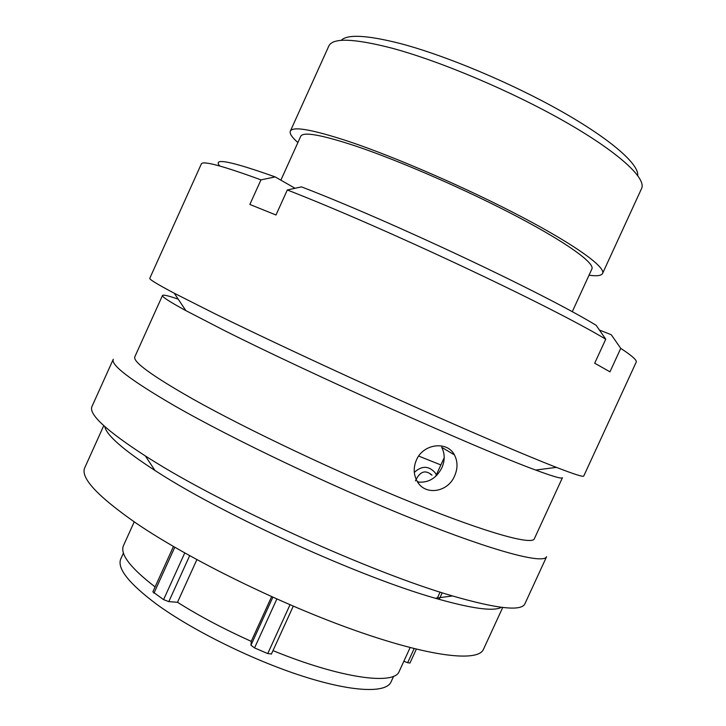 <?xml version="1.0" encoding="UTF-8"?>
<svg xmlns="http://www.w3.org/2000/svg" width="726" height="726" viewBox="0 0 726 726"><rect width="100%" height="100%" fill="white"/><g stroke="black" fill="none" stroke-linecap="round" stroke-linejoin="round"><path stroke-width="1.09" d="M341.166 40.375C347.327 34.049 367.038 35.102 400.307 43.542C445.201 55.339 510.823 82.791 560.672 110.933C610.602 139.111 639.034 164.203 637.737 175.529M602.571 273.466L641.575 188.542C646.621 178.424 619.06 152.614 565.708 122.104C512.502 91.648 440.101 61.011 391.468 48.043C353.589 38.351 332.708 37.679 328.833 46.019L290.318 131.17C292.75 126.034 312.334 129.491 349.07 141.561C396.305 157.406 468.225 188.724 522.239 217.174C576.39 245.678 605.82 267.277 602.571 273.466C601.382 275.717 596.863 276.297 589.031 275.208M271.424 653.981L267.749 653.572L254.554 647.928L250.96 645.223L272.849 597.217M196.864 559.664L177.507 602.281L168.813 601.627L163.586 599.631L152.868 591.853L173.441 546.487M123.438 553.049L120.815 558.829C116.804 568.195 128.702 583.305 156.517 604.168C192.063 630.15 252.176 659.925 302.225 676.051C352.382 692.223 386.114 693.312 391.015 681.968L393.664 676.196M280.862 180.175L300.727 136.288C303.069 131.479 321.554 134.782 356.167 146.207C400.325 161.09 466.981 190.167 517.112 216.566C567.351 243.019 594.903 263.175 591.89 268.974L572.251 311.763M297.896 142.532C291.934 137.332 289.411 133.548 290.318 131.17M271.606 596.663L251.232 641.357L250.96 645.223M177.507 602.281C199.205 615.975 223.78 628.997 251.232 641.357M134.228 521.858L123.484 545.589C119.772 554.038 130.308 567.814 155.101 586.926M272.985 650.632C341.265 678.547 394.69 685.507 399.264 671.269L410.126 647.592M418.675 456.073L440.882 464.949M416.325 649.162L409.954 663.047L407.658 662.72L414.138 648.617M403.856 661.259L407.658 662.72M415.435 480.857C419.864 471.337 425.382 469.441 431.997 475.158L430.418 474.223M436.38 474.777L434.965 472.553C428.621 465.638 421.742 465.584 414.319 472.399M501.385 607.308C493.698 611.655 471.646 608.633 435.246 598.233C360.686 577.161 226.276 516.286 158.921 473.007L155.001 470.521C123.266 449.866 106.522 435.21 104.753 426.561M502.728 607.471L483.443 649.353C478.207 662.139 430.854 657.175 355.531 630.585C280.39 604.105 188.461 558.848 136.198 523.201C97.257 496.049 80.123 477.545 84.788 467.68L103.754 425.654M149.647 458.66L145.381 455.973C106.032 430.473 88.245 413.938 92.02 406.388L113.301 359.207C110.416 364.788 130.571 380.161 173.759 405.344C232.374 439.076 333.824 487.382 414.682 519.68C495.74 552.078 543.883 564.256 546.605 556.679L524.952 603.687C521.74 611.492 497.591 608.914 452.525 595.955C371.894 572.778 222.9 505.287 149.647 458.66M162.497 295.464C161.771 296.68 169.557 301.735 185.865 310.628L223.599 330.13C309.766 373.581 481.928 450.583 535.661 470.049C553.067 476.51 561.997 479.069 562.432 477.726L534.336 538.792C532.022 545.226 487.772 533.256 413.766 503.345C339.94 473.533 247.13 429.583 192.49 398.837C151.67 375.596 132.459 361.566 134.855 356.738L162.497 295.464C163.187 294.538 168.423 295.772 178.206 299.148M599.422 330.049L611.265 334.722L620.748 348.371C632.028 355.749 637.183 360.35 636.203 362.165L583.749 476.038C583.441 477.191 574.32 474.305 556.415 467.381C526.096 455.61 467.78 430.672 400.253 400.325C332.753 369.988 261.814 336.81 215.141 313.877L174.258 293.222C157.279 284.247 149.129 279.265 149.792 278.267L201.32 163.976C202.518 160.455 222.401 165.746 260.97 179.866L275.172 176.917C230.759 161.145 212.301 157.506 219.787 166M620.748 348.371L609.958 371.821L594.703 363.2L605.747 339.196C549.845 305.628 384.299 227.728 287.315 189.976L275.989 215.005L249.853 204.451L260.97 179.866M454.612 475.92C457.861 468.406 457.797 461.4 454.422 454.893C447.379 440.818 423.367 443.477 416.434 459.994C413.412 467.127 413.493 473.924 416.679 480.403C424.138 496.121 447.76 492.754 454.612 475.92M417.604 482.01C428.258 483.126 436.344 478.398 441.853 467.825C445.029 460.475 444.965 453.623 441.662 447.261L454.431 454.893M444.203 457.689L435.636 476.383M417.314 481.529L419.41 482.264M605.747 339.196L596.155 325.302C543.03 292.959 392.022 221.72 301.499 186.872L287.315 189.976M275.172 176.917L295.065 188.279M276.851 599.014L254.554 647.928M174.775 547.259L153.948 593.178M437.025 598.75L440.074 592.098M189.658 555.708L168.813 601.627M163.586 599.631L184.758 552.967M267.749 653.572L290.01 604.785M293.268 606.183L271.397 654.099M442.207 592.779L439.176 599.367M155.001 470.521L145.381 455.973M185.865 310.628L174.258 293.222M535.661 470.049L556.415 467.381M435.246 598.233L452.525 595.955"/></g></svg>
